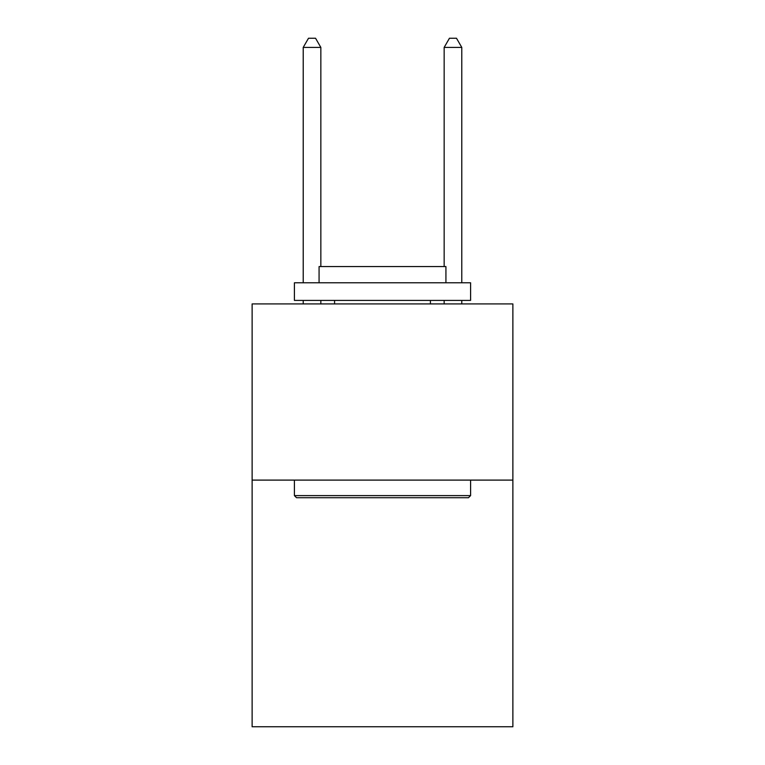 <?xml version="1.0" encoding="UTF-8"?>
<svg xmlns="http://www.w3.org/2000/svg" width="765" height="765" viewBox="0 0 765 765"><rect width="100%" height="100%" fill="white"/><g stroke="black" fill="none" stroke-linecap="round" stroke-linejoin="round"><path stroke-width="1.15" d="M512.875 480.104L512.875 726.75L252.125 726.75L252.125 303.925L512.875 303.925L512.875 480.104L252.125 480.104M296.524 497.719L294.41 495.605L470.59 495.605L468.476 497.719L296.524 497.719M470.59 282.782L470.59 300.406L294.41 300.406L294.41 282.782L470.59 282.782M319.072 282.782L319.072 266.574L445.928 266.574L445.928 282.782M470.59 480.104L470.59 495.605M294.41 480.104L294.41 495.605M430.418 300.406L430.418 303.925M334.582 300.406L334.582 303.925M320.841 266.574L320.841 47.411L303.217 47.411L303.217 282.782M303.217 300.406L303.217 303.925M320.841 300.406L320.841 303.925M303.217 47.411L308.505 38.25L315.553 38.25L320.841 47.411M461.783 303.925L461.783 300.406M461.783 282.782L461.783 47.411L444.159 47.411L444.159 266.574M444.159 303.925L444.159 300.406M444.159 47.411L449.447 38.25L456.495 38.25L461.783 47.411"/></g></svg>
